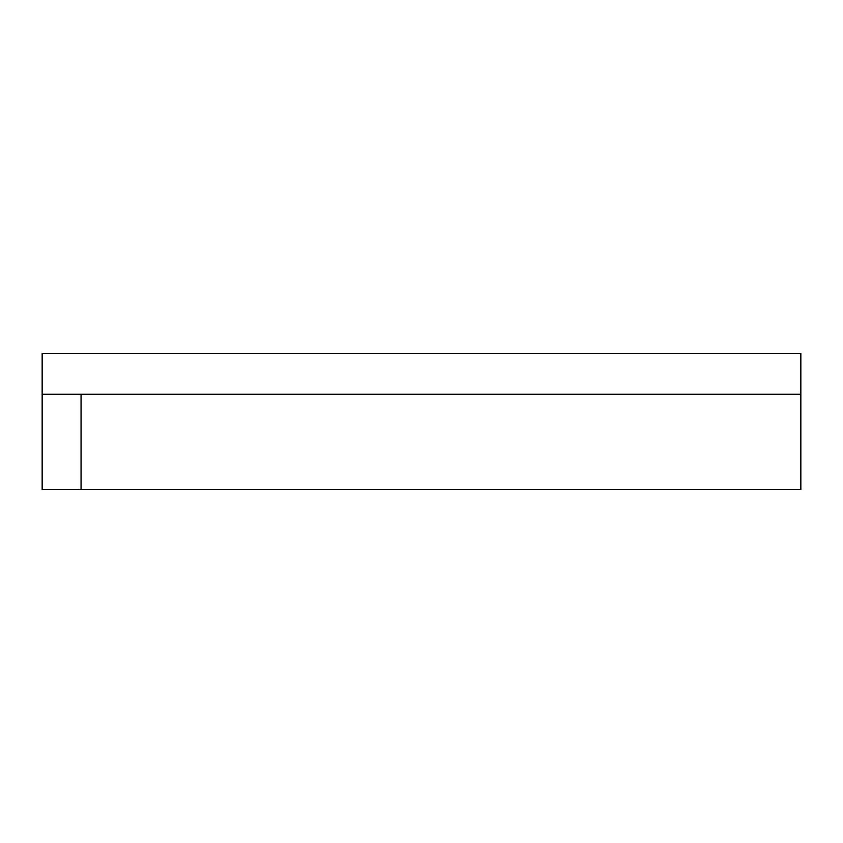 <?xml version="1.0" encoding="UTF-8"?>
<svg xmlns="http://www.w3.org/2000/svg" width="843" height="843" viewBox="0 0 843 843"><rect width="100%" height="100%" fill="white"/><g stroke="black" fill="none" stroke-linecap="round" stroke-linejoin="round"><path stroke-width="1.26" d="M42.15 394.261L81.054 394.261L81.054 489.593L42.15 489.593L42.15 353.407L800.85 353.407L800.85 394.261L81.054 394.261M800.85 394.261L800.85 489.593L81.054 489.593"/></g></svg>
